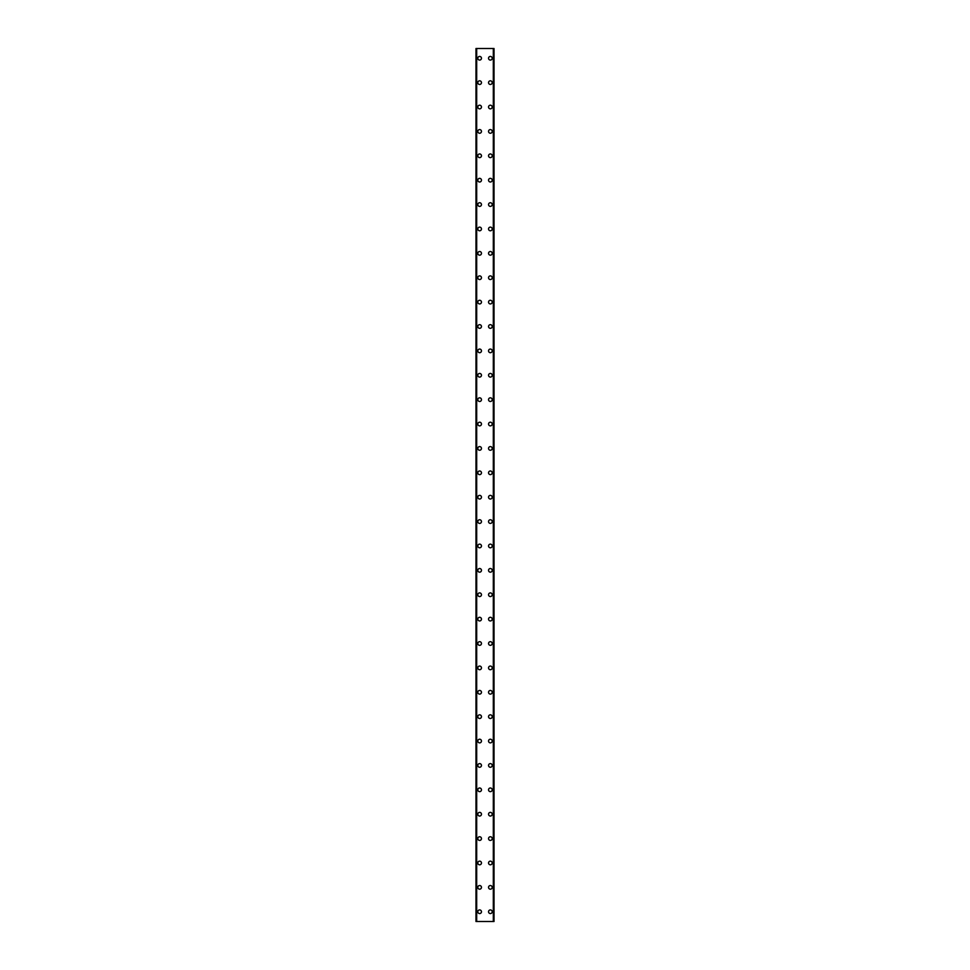 <?xml version="1.0" encoding="UTF-8"?>
<svg xmlns="http://www.w3.org/2000/svg" width="970" height="970" viewBox="0 0 970 970"><rect width="100%" height="100%" fill="white"/><g stroke="black" fill="none" stroke-linecap="round" stroke-linejoin="round"><path stroke-width="1.45" d="M477.81 911.751A1.831 1.831 0 0 1 479.641 909.921A1.831 1.831 0 0 1 481.459 911.751A1.831 1.831 0 0 1 479.641 913.57A1.831 1.831 0 0 1 477.81 911.751M477.81 887.356A1.831 1.831 0 0 1 479.641 885.537A1.831 1.831 0 0 1 481.459 887.356A1.831 1.831 0 0 1 479.641 889.187A1.831 1.831 0 0 1 477.81 887.356M477.81 862.973A1.831 1.831 0 0 1 479.641 861.142A1.831 1.831 0 0 1 481.459 862.973A1.831 1.831 0 0 1 479.641 864.803A1.831 1.831 0 0 1 477.81 862.973M477.81 838.589A1.831 1.831 0 0 1 479.641 836.758A1.831 1.831 0 0 1 481.459 838.589A1.831 1.831 0 0 1 479.641 840.42A1.831 1.831 0 0 1 477.81 838.589M477.81 814.206A1.831 1.831 0 0 1 479.641 812.375A1.831 1.831 0 0 1 481.459 814.206A1.831 1.831 0 0 1 479.641 816.037A1.831 1.831 0 0 1 477.81 814.206M477.81 789.822A1.831 1.831 0 0 1 479.641 787.992A1.831 1.831 0 0 1 481.459 789.822A1.831 1.831 0 0 1 479.641 791.653A1.831 1.831 0 0 1 477.81 789.822M477.81 765.427A1.831 1.831 0 0 1 479.641 763.608A1.831 1.831 0 0 1 481.459 765.427A1.831 1.831 0 0 1 479.641 767.258A1.831 1.831 0 0 1 477.81 765.427M477.81 741.044A1.831 1.831 0 0 1 479.641 739.213A1.831 1.831 0 0 1 481.459 741.044A1.831 1.831 0 0 1 479.641 742.874A1.831 1.831 0 0 1 477.81 741.044M477.81 716.66A1.831 1.831 0 0 1 479.641 714.829A1.831 1.831 0 0 1 481.459 716.66A1.831 1.831 0 0 1 479.641 718.491A1.831 1.831 0 0 1 477.81 716.66M477.81 692.277A1.831 1.831 0 0 1 479.641 690.446A1.831 1.831 0 0 1 481.459 692.277A1.831 1.831 0 0 1 479.641 694.108A1.831 1.831 0 0 1 477.81 692.277M477.81 667.894A1.831 1.831 0 0 1 479.641 666.063A1.831 1.831 0 0 1 481.459 667.894A1.831 1.831 0 0 1 479.641 669.724A1.831 1.831 0 0 1 477.81 667.894M477.81 643.51A1.831 1.831 0 0 1 479.641 641.679A1.831 1.831 0 0 1 481.459 643.51A1.831 1.831 0 0 1 479.641 645.329A1.831 1.831 0 0 1 477.81 643.51M477.81 619.115A1.831 1.831 0 0 1 479.641 617.296A1.831 1.831 0 0 1 481.459 619.115A1.831 1.831 0 0 1 479.641 620.945A1.831 1.831 0 0 1 477.81 619.115M477.81 594.731A1.831 1.831 0 0 1 479.641 592.9A1.831 1.831 0 0 1 481.459 594.731A1.831 1.831 0 0 1 479.641 596.562A1.831 1.831 0 0 1 477.81 594.731M477.81 570.348A1.831 1.831 0 0 1 479.641 568.517A1.831 1.831 0 0 1 481.459 570.348A1.831 1.831 0 0 1 479.641 572.179A1.831 1.831 0 0 1 477.81 570.348M477.81 545.964A1.831 1.831 0 0 1 479.641 544.134A1.831 1.831 0 0 1 481.459 545.964A1.831 1.831 0 0 1 479.641 547.795A1.831 1.831 0 0 1 477.81 545.964M477.81 521.581A1.831 1.831 0 0 1 479.641 519.75A1.831 1.831 0 0 1 481.459 521.581A1.831 1.831 0 0 1 479.641 523.412A1.831 1.831 0 0 1 477.81 521.581M477.81 497.198A1.831 1.831 0 0 1 479.641 495.367A1.831 1.831 0 0 1 481.459 497.198A1.831 1.831 0 0 1 479.641 499.016A1.831 1.831 0 0 1 477.81 497.198M477.81 472.802A1.831 1.831 0 0 1 479.641 470.983A1.831 1.831 0 0 1 481.459 472.802A1.831 1.831 0 0 1 479.641 474.633A1.831 1.831 0 0 1 477.81 472.802M477.81 448.419A1.831 1.831 0 0 1 479.641 446.588A1.831 1.831 0 0 1 481.459 448.419A1.831 1.831 0 0 1 479.641 450.25A1.831 1.831 0 0 1 477.81 448.419M477.81 424.036A1.831 1.831 0 0 1 479.641 422.205A1.831 1.831 0 0 1 481.459 424.036A1.831 1.831 0 0 1 479.641 425.866A1.831 1.831 0 0 1 477.81 424.036M477.81 399.652A1.831 1.831 0 0 1 479.641 397.821A1.831 1.831 0 0 1 481.459 399.652A1.831 1.831 0 0 1 479.641 401.483A1.831 1.831 0 0 1 477.81 399.652M477.81 375.269A1.831 1.831 0 0 1 479.641 373.438A1.831 1.831 0 0 1 481.459 375.269A1.831 1.831 0 0 1 479.641 377.1A1.831 1.831 0 0 1 477.81 375.269M477.81 350.885A1.831 1.831 0 0 1 479.641 349.054A1.831 1.831 0 0 1 481.459 350.885A1.831 1.831 0 0 1 479.641 352.704A1.831 1.831 0 0 1 477.81 350.885M477.81 326.49A1.831 1.831 0 0 1 479.641 324.671A1.831 1.831 0 0 1 481.459 326.49A1.831 1.831 0 0 1 479.641 328.321A1.831 1.831 0 0 1 477.81 326.49M477.81 302.106A1.831 1.831 0 0 1 479.641 300.276A1.831 1.831 0 0 1 481.459 302.106A1.831 1.831 0 0 1 479.641 303.937A1.831 1.831 0 0 1 477.81 302.106M477.81 277.723A1.831 1.831 0 0 1 479.641 275.892A1.831 1.831 0 0 1 481.459 277.723A1.831 1.831 0 0 1 479.641 279.554A1.831 1.831 0 0 1 477.81 277.723M477.81 253.34A1.831 1.831 0 0 1 479.641 251.509A1.831 1.831 0 0 1 481.459 253.34A1.831 1.831 0 0 1 479.641 255.171A1.831 1.831 0 0 1 477.81 253.34M477.81 228.956A1.831 1.831 0 0 1 479.641 227.125A1.831 1.831 0 0 1 481.459 228.956A1.831 1.831 0 0 1 479.641 230.787A1.831 1.831 0 0 1 477.81 228.956M477.81 204.573A1.831 1.831 0 0 1 479.641 202.742A1.831 1.831 0 0 1 481.459 204.573A1.831 1.831 0 0 1 479.641 206.392A1.831 1.831 0 0 1 477.81 204.573M477.81 180.177A1.831 1.831 0 0 1 479.641 178.347A1.831 1.831 0 0 1 481.459 180.177A1.831 1.831 0 0 1 479.641 182.008A1.831 1.831 0 0 1 477.81 180.177M477.81 155.794A1.831 1.831 0 0 1 479.641 153.963A1.831 1.831 0 0 1 481.459 155.794A1.831 1.831 0 0 1 479.641 157.625A1.831 1.831 0 0 1 477.81 155.794M477.81 131.411A1.831 1.831 0 0 1 479.641 129.58A1.831 1.831 0 0 1 481.459 131.411A1.831 1.831 0 0 1 479.641 133.242A1.831 1.831 0 0 1 477.81 131.411M477.81 107.027A1.831 1.831 0 0 1 479.641 105.197A1.831 1.831 0 0 1 481.459 107.027A1.831 1.831 0 0 1 479.641 108.858A1.831 1.831 0 0 1 477.81 107.027M477.81 82.644A1.831 1.831 0 0 1 479.641 80.813A1.831 1.831 0 0 1 481.459 82.644A1.831 1.831 0 0 1 479.641 84.463A1.831 1.831 0 0 1 477.81 82.644M477.81 58.248A1.831 1.831 0 0 1 479.641 56.43A1.831 1.831 0 0 1 481.459 58.248A1.831 1.831 0 0 1 479.641 60.079A1.831 1.831 0 0 1 477.81 58.248M488.541 911.751A1.831 1.831 0 0 1 490.359 909.921A1.831 1.831 0 0 1 492.19 911.751A1.831 1.831 0 0 1 490.359 913.57A1.831 1.831 0 0 1 488.541 911.751M488.541 887.356A1.831 1.831 0 0 1 490.359 885.537A1.831 1.831 0 0 1 492.19 887.356A1.831 1.831 0 0 1 490.359 889.187A1.831 1.831 0 0 1 488.541 887.356M488.541 862.973A1.831 1.831 0 0 1 490.359 861.142A1.831 1.831 0 0 1 492.19 862.973A1.831 1.831 0 0 1 490.359 864.803A1.831 1.831 0 0 1 488.541 862.973M488.541 838.589A1.831 1.831 0 0 1 490.359 836.758A1.831 1.831 0 0 1 492.19 838.589A1.831 1.831 0 0 1 490.359 840.42A1.831 1.831 0 0 1 488.541 838.589M488.541 814.206A1.831 1.831 0 0 1 490.359 812.375A1.831 1.831 0 0 1 492.19 814.206A1.831 1.831 0 0 1 490.359 816.037A1.831 1.831 0 0 1 488.541 814.206M488.541 789.822A1.831 1.831 0 0 1 490.359 787.992A1.831 1.831 0 0 1 492.19 789.822A1.831 1.831 0 0 1 490.359 791.653A1.831 1.831 0 0 1 488.541 789.822M488.541 765.427A1.831 1.831 0 0 1 490.359 763.608A1.831 1.831 0 0 1 492.19 765.427A1.831 1.831 0 0 1 490.359 767.258A1.831 1.831 0 0 1 488.541 765.427M488.541 741.044A1.831 1.831 0 0 1 490.359 739.213A1.831 1.831 0 0 1 492.19 741.044A1.831 1.831 0 0 1 490.359 742.874A1.831 1.831 0 0 1 488.541 741.044M488.541 716.66A1.831 1.831 0 0 1 490.359 714.829A1.831 1.831 0 0 1 492.19 716.66A1.831 1.831 0 0 1 490.359 718.491A1.831 1.831 0 0 1 488.541 716.66M488.541 692.277A1.831 1.831 0 0 1 490.359 690.446A1.831 1.831 0 0 1 492.19 692.277A1.831 1.831 0 0 1 490.359 694.108A1.831 1.831 0 0 1 488.541 692.277M488.541 667.894A1.831 1.831 0 0 1 490.359 666.063A1.831 1.831 0 0 1 492.19 667.894A1.831 1.831 0 0 1 490.359 669.724A1.831 1.831 0 0 1 488.541 667.894M488.541 643.51A1.831 1.831 0 0 1 490.359 641.679A1.831 1.831 0 0 1 492.19 643.51A1.831 1.831 0 0 1 490.359 645.329A1.831 1.831 0 0 1 488.541 643.51M488.541 619.115A1.831 1.831 0 0 1 490.359 617.296A1.831 1.831 0 0 1 492.19 619.115A1.831 1.831 0 0 1 490.359 620.945A1.831 1.831 0 0 1 488.541 619.115M488.541 594.731A1.831 1.831 0 0 1 490.359 592.9A1.831 1.831 0 0 1 492.19 594.731A1.831 1.831 0 0 1 490.359 596.562A1.831 1.831 0 0 1 488.541 594.731M488.541 570.348A1.831 1.831 0 0 1 490.359 568.517A1.831 1.831 0 0 1 492.19 570.348A1.831 1.831 0 0 1 490.359 572.179A1.831 1.831 0 0 1 488.541 570.348M488.541 545.964A1.831 1.831 0 0 1 490.359 544.134A1.831 1.831 0 0 1 492.19 545.964A1.831 1.831 0 0 1 490.359 547.795A1.831 1.831 0 0 1 488.541 545.964M488.541 521.581A1.831 1.831 0 0 1 490.359 519.75A1.831 1.831 0 0 1 492.19 521.581A1.831 1.831 0 0 1 490.359 523.412A1.831 1.831 0 0 1 488.541 521.581M488.541 497.198A1.831 1.831 0 0 1 490.359 495.367A1.831 1.831 0 0 1 492.19 497.198A1.831 1.831 0 0 1 490.359 499.016A1.831 1.831 0 0 1 488.541 497.198M488.541 472.802A1.831 1.831 0 0 1 490.359 470.983A1.831 1.831 0 0 1 492.19 472.802A1.831 1.831 0 0 1 490.359 474.633A1.831 1.831 0 0 1 488.541 472.802M488.541 448.419A1.831 1.831 0 0 1 490.359 446.588A1.831 1.831 0 0 1 492.19 448.419A1.831 1.831 0 0 1 490.359 450.25A1.831 1.831 0 0 1 488.541 448.419M488.541 424.036A1.831 1.831 0 0 1 490.359 422.205A1.831 1.831 0 0 1 492.19 424.036A1.831 1.831 0 0 1 490.359 425.866A1.831 1.831 0 0 1 488.541 424.036M488.541 399.652A1.831 1.831 0 0 1 490.359 397.821A1.831 1.831 0 0 1 492.19 399.652A1.831 1.831 0 0 1 490.359 401.483A1.831 1.831 0 0 1 488.541 399.652M488.541 375.269A1.831 1.831 0 0 1 490.359 373.438A1.831 1.831 0 0 1 492.19 375.269A1.831 1.831 0 0 1 490.359 377.1A1.831 1.831 0 0 1 488.541 375.269M488.541 350.885A1.831 1.831 0 0 1 490.359 349.054A1.831 1.831 0 0 1 492.19 350.885A1.831 1.831 0 0 1 490.359 352.704A1.831 1.831 0 0 1 488.541 350.885M488.541 326.49A1.831 1.831 0 0 1 490.359 324.671A1.831 1.831 0 0 1 492.19 326.49A1.831 1.831 0 0 1 490.359 328.321A1.831 1.831 0 0 1 488.541 326.49M488.541 302.106A1.831 1.831 0 0 1 490.359 300.276A1.831 1.831 0 0 1 492.19 302.106A1.831 1.831 0 0 1 490.359 303.937A1.831 1.831 0 0 1 488.541 302.106M488.541 277.723A1.831 1.831 0 0 1 490.359 275.892A1.831 1.831 0 0 1 492.19 277.723A1.831 1.831 0 0 1 490.359 279.554A1.831 1.831 0 0 1 488.541 277.723M488.541 253.34A1.831 1.831 0 0 1 490.359 251.509A1.831 1.831 0 0 1 492.19 253.34A1.831 1.831 0 0 1 490.359 255.171A1.831 1.831 0 0 1 488.541 253.34M488.541 228.956A1.831 1.831 0 0 1 490.359 227.125A1.831 1.831 0 0 1 492.19 228.956A1.831 1.831 0 0 1 490.359 230.787A1.831 1.831 0 0 1 488.541 228.956M488.541 204.573A1.831 1.831 0 0 1 490.359 202.742A1.831 1.831 0 0 1 492.19 204.573A1.831 1.831 0 0 1 490.359 206.392A1.831 1.831 0 0 1 488.541 204.573M488.541 180.177A1.831 1.831 0 0 1 490.359 178.347A1.831 1.831 0 0 1 492.19 180.177A1.831 1.831 0 0 1 490.359 182.008A1.831 1.831 0 0 1 488.541 180.177M488.541 155.794A1.831 1.831 0 0 1 490.359 153.963A1.831 1.831 0 0 1 492.19 155.794A1.831 1.831 0 0 1 490.359 157.625A1.831 1.831 0 0 1 488.541 155.794M488.541 131.411A1.831 1.831 0 0 1 490.359 129.58A1.831 1.831 0 0 1 492.19 131.411A1.831 1.831 0 0 1 490.359 133.242A1.831 1.831 0 0 1 488.541 131.411M488.541 107.027A1.831 1.831 0 0 1 490.359 105.197A1.831 1.831 0 0 1 492.19 107.027A1.831 1.831 0 0 1 490.359 108.858A1.831 1.831 0 0 1 488.541 107.027M488.541 82.644A1.831 1.831 0 0 1 490.359 80.813A1.831 1.831 0 0 1 492.19 82.644A1.831 1.831 0 0 1 490.359 84.463A1.831 1.831 0 0 1 488.541 82.644M488.541 58.248A1.831 1.831 0 0 1 490.359 56.43A1.831 1.831 0 0 1 492.19 58.248A1.831 1.831 0 0 1 490.359 60.079A1.831 1.831 0 0 1 488.541 58.248M493.912 48.5L475.979 48.5L475.979 921.5L494.021 921.5L494.021 48.5L493.912 921.5M493.463 921.5L493.463 48.5L493.5 921.5M476.5 921.5L476.5 48.5L476.537 921.5M475.979 48.5L475.979 921.5L475.979 48.5M476.682 48.5L476.682 921.5M493.318 48.5L493.318 921.5M494.021 48.5L494.021 921.5L494.021 48.5M476.088 48.5L476.088 921.5"/></g></svg>
